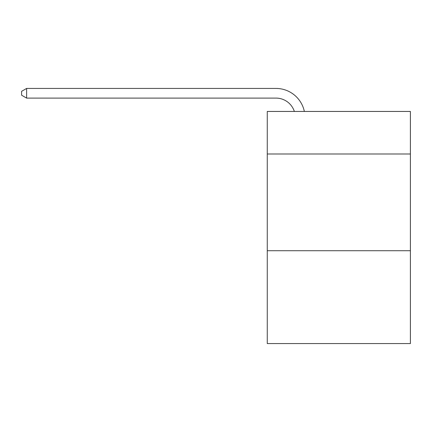 <?xml version="1.0" encoding="UTF-8"?>
<svg xmlns="http://www.w3.org/2000/svg" width="432" height="432" viewBox="0 0 432 432"><rect width="100%" height="100%" fill="white"/><g stroke="black" fill="none" stroke-linecap="round" stroke-linejoin="round"><path stroke-width="0.65" d="M410.4 154.003L410.4 111.451L267.262 111.451L267.262 154.003L410.4 154.003L410.4 343.57L267.262 343.57L267.262 154.003M410.4 250.722L267.262 250.722M294.354 111.451A19.343 19.343 -7 0 0 275.962 98.102L26.627 98.102L26.627 88.43L275.962 88.43A29.014 29.014 173 0 1 304.355 111.451M26.627 98.102L21.6 95.202L21.6 91.33L26.627 88.43"/></g></svg>
